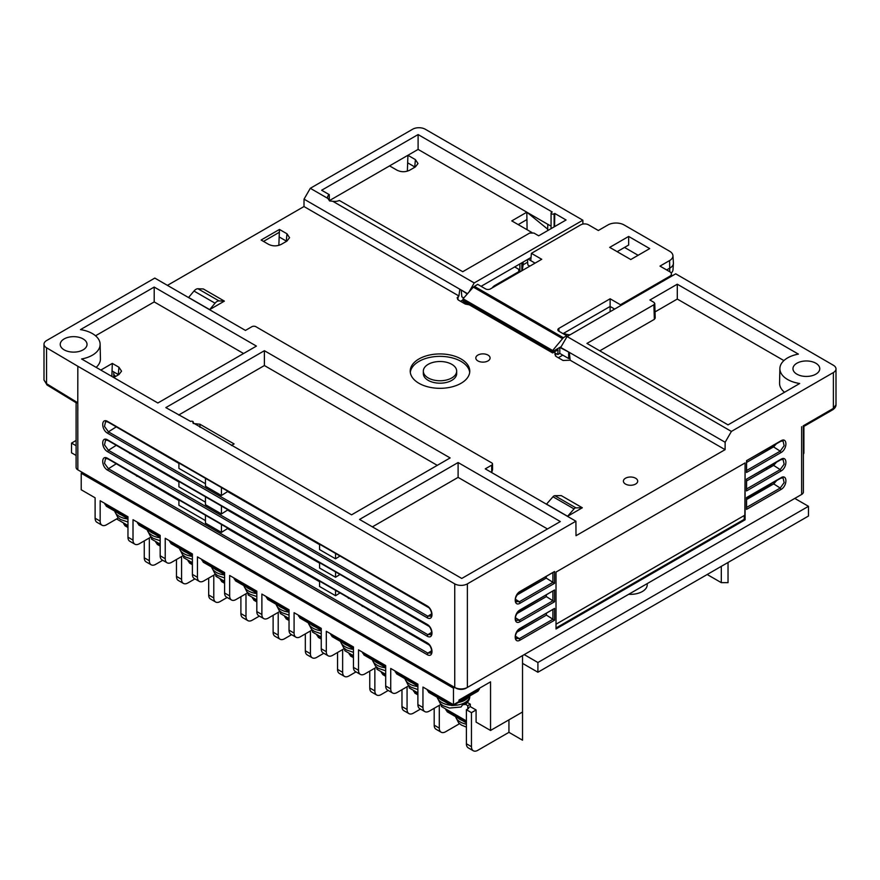 <?xml version="1.0" encoding="UTF-8"?>
<svg xmlns="http://www.w3.org/2000/svg" width="880" height="880" viewBox="0 0 880 880"><rect width="100%" height="100%" fill="white"/><g stroke="black" fill="none" stroke-linecap="round" stroke-linejoin="round"><path stroke-width="1.32" d="M329.34 200.728L329.252 194.645A7.15 4.125 0 0 0 327.58 197.296A7.15 4.125 0 0 0 327.855 198.44L329.67 200.948L332.75 201.267A7.15 4.125 0 0 0 339.328 200.453L462.737 271.7L529.694 233.046L533.907 233.046L538.681 235.807L566.071 219.989L554.763 213.455L554.125 213.829A1.782 1.034 0 0 1 552.178 214.049A1.782 1.034 0 0 1 551.067 213.103L551.067 228.646M745.096 462.913L745.096 519.805L556.017 628.969L556.017 572.077L745.096 462.913L744.854 515.185L556.017 624.206M167.431 285.373L303.985 206.536L304.04 199.144L310.299 188.298L412.632 129.228A8.932 5.159 180 0 1 425.26 129.228L582.857 220.209L582.89 224.081M553.839 352.253L555.478 353.199L554.851 354.222L556.193 356.521L563.046 360.481L570.163 360.217L569.316 352.374L560.703 347.457L567.072 336.545L675.719 273.823L833.448 365.299A8.932 5.159 0 0 1 836 368.907A8.932 5.159 0 0 1 833.382 372.548L731.401 431.431L725.142 442.266L725.087 449.658L576.015 535.722L575.905 521.202L467.368 583.869A8.932 5.159 180 0 1 454.74 583.869L77.836 366.267L77.781 402.787L77.847 469.843L454.74 687.434A8.932 5.159 0 0 0 467.368 687.434L801.636 494.45A5.951 3.443 -0 0 0 803.385 492.019L803.385 426.712M803.385 454.223A5.951 3.443 0 0 0 803.891 452.826A5.951 3.443 0 0 0 803.385 451.429M516.824 595.089L546.238 578.105L554.543 583.33L520.135 603.185C513.579 607.167 513.568 594.99 520.124 591.393L554.543 571.516L519.871 591.943C515.702 595.98 514.47 599.335 516.186 601.997L516.186 601.997M746.57 472.461L746.57 460.658L780.978 440.792C787.523 436.81 787.545 448.987 780.989 452.584L746.57 472.461L746.57 460.658L780.747 441.32L783.09 440.924M516.736 613.701L546.326 596.607L554.543 601.777L520.135 621.643C513.579 625.625 513.568 613.448 520.124 609.84L554.543 589.974L519.871 610.39C515.702 614.427 514.47 617.782 516.186 620.455L516.186 620.444M746.57 490.908L746.57 479.105L780.978 459.239C787.523 455.257 787.545 467.434 780.989 471.042L746.57 490.908L746.57 479.105L780.747 459.778L783.09 459.382M516.648 632.302L546.403 615.12L554.543 620.224L520.135 640.09C513.579 644.072 513.568 631.895 520.124 628.298L554.543 608.421L519.871 628.837C515.702 632.885 514.47 636.24 516.186 638.902L516.186 638.902M780.978 477.697C787.523 473.704 787.545 485.881 780.989 489.489L746.57 509.366L746.57 497.552L780.197 478.192M803.198 425.854L833.382 408.386L836 404.767L836 368.907M76.263 402.842L47.124 385.044A2.981 1.705 -58.6 0 1 46.552 383.702L44 380.039L44 344.19A8.932 5.159 0 0 1 46.618 340.538L154.803 278.08L245.454 330.418L251.878 326.7A2.827 1.628 0 0 1 255.871 326.7L491.689 462.858A2.827 1.628 0 0 1 492.514 463.991L492.569 469.612L491.722 472.505L491.689 465.157A2.827 1.628 0 0 0 492.514 463.991M427.031 642.752C433.598 646.338 433.609 658.537 427.042 654.566L107.657 470.173C101.09 466.576 101.09 454.366 107.657 458.359L427.031 642.752M427.031 624.305C433.598 627.891 433.609 640.09 427.042 636.119L107.657 451.726C101.09 448.129 101.09 435.919 107.657 439.912L427.031 624.305M427.031 605.847C433.598 609.433 433.609 621.632 427.042 617.672L107.657 433.268C101.09 429.671 101.09 417.472 107.657 421.454L427.031 605.847M76.109 402.743L76.109 467.412A5.951 3.443 -0 0 0 77.847 469.843M77.847 410.025L77.781 402.787C76.175 403.15 75.691 402.831 76.329 401.819M546.238 578.105L546.238 576.719M546.326 596.607L546.315 595.122M546.403 615.12L546.403 613.525M746.911 499.356L773.696 483.89L776.666 480.579M746.911 480.799L773.608 465.388L776.501 462.22M746.911 462.253L773.531 446.886L776.336 443.872M547.778 225.984L547.8 224.323L526.812 212.201L526.922 219.56M518.21 224.598L526.955 219.549L527.087 229.724M766.7 467.885L766.711 468.897A14.388 8.305 0 0 0 766.733 469.359M221.441 524.458L221.441 532.389L227.48 528.561L319.561 581.724M221.441 506L221.441 513.942L227.557 510.059L319.561 563.178M221.441 487.553L221.441 495.495L227.645 491.557L319.561 544.621M114.301 425.689L178.915 463.419M113.795 462.308L178.915 500.522M114.037 443.993L178.915 481.976M339.658 555.797L429.055 607.838M339.57 574.2L429.242 626.505M339.493 592.603L429.418 645.15M227.799 528.121L227.777 528.737M744.271 515.515L744.249 519.321L745.096 519.805M329.252 194.645L321.651 190.245L418.099 134.563L552.233 212.003L551.595 212.377A1.782 1.034 0 0 0 551.067 213.103M332.75 201.267L474.21 282.931L582.857 220.209M310.299 188.298L327.855 198.44M531.971 232.551L511.775 220.891L526.845 212.19L418.099 149.402L407.924 155.298L415.404 159.621L418.011 163.526L415.404 166.903L409.673 170.214C405.471 172.205 401.258 172.205 397.056 170.214L389.576 165.891L329.34 200.651M118.602 374.726L112.046 370.942L112.321 363.418L100.826 370.062M286.616 241.252L279.158 236.94L279.356 232.254L263.505 241.417M415.052 167.101L407.66 162.822L407.924 155.298M527.648 262.185L523.127 264.792L522.258 270.534M462.957 299.904L460.548 301.301M562.782 355.135L558.283 357.731M407.352 171.182L407.66 162.822M418.099 149.402L418.099 134.563M304.04 199.144L467.544 293.678M469.051 291.962L474.21 282.931M531.036 257.488L481.096 286.319M523.127 262.053L523.127 264.792M459.833 289.157L458.909 295.977L457.105 297.792L458.447 300.091L465.3 304.051L469.304 304.821M77.836 366.267L46.552 347.787L46.552 383.702L77.781 402.787M575.905 521.202L485.254 468.864L491.689 465.157M44 344.19A8.932 5.159 0 0 0 46.552 347.787M69.553 351.758A13.398 7.733 180 0 1 64.163 349.855A13.398 7.733 180 0 1 60.236 344.531A13.398 7.733 180 0 1 73.634 336.655A13.398 7.733 180 0 1 87.032 344.531A13.398 7.733 180 0 1 69.553 351.758M560.329 521.554L461.769 578.457L359.546 519.442L458.106 462.539L560.329 521.554M154.198 287.067L256.421 346.093L157.861 402.996L81.609 358.974A26.488 15.29 0 0 0 100.122 344.201A26.488 15.29 0 0 0 80.498 329.615L154.198 287.067L154.198 301.917L95.535 335.786M190.707 421.454L165.836 407.605L264.396 350.702L450.131 457.93L351.571 514.833L192.808 422.675A1.485 0.858 0 0 0 193.248 422.07A1.485 0.858 0 0 0 192.324 421.267A1.485 0.858 0 0 0 190.707 421.454M303.985 206.536L458.909 295.977M570.163 360.217L725.087 449.658M725.142 442.266L569.316 352.374M731.401 431.431L567.072 336.545M813.637 375.199A13.398 7.733 180 0 1 796.884 374.165A13.398 7.733 180 0 1 792.968 368.841A13.398 7.733 180 0 1 806.366 360.965A13.398 7.733 180 0 1 819.764 368.841A13.398 7.733 180 0 1 813.637 375.199M653.906 302.324L649.902 300.014L677.292 284.207L798.391 354.112A26.488 15.29 0 0 0 779.878 368.511A26.488 15.29 0 0 0 799.7 383.504L728.035 424.875L586.949 343.42L653.906 304.755L654.775 303.512L653.906 302.324M599.797 350.834L654.346 319.341L655.215 318.098M784.531 392.26A26.796 15.477 180 0 1 779.57 383.097L779.878 368.511M783.904 360.591L677.292 299.046L655.028 311.905M677.292 299.046L677.292 284.207M224.389 301.114L219.01 300.905A5.951 3.443 120 0 0 215.039 303.193L209.66 309.617L224.389 301.114L203.335 288.959L197.945 288.75L219.01 300.905M215.039 303.193L193.985 291.038L188.595 297.462L209.66 309.617M193.985 291.038A5.951 3.443 -60 0 1 197.945 288.75M567.6 516.274L546.535 504.119L552.981 496.76A2.981 1.716 -60 0 1 554.84 495.693L561.275 495.616L582.329 507.771L575.894 507.848A2.981 1.716 120 0 0 574.035 508.915L567.6 516.274L582.329 507.771M477.895 355.08A7.15 4.125 0 0 0 475.805 358.006A7.15 4.125 0 0 0 480.216 361.812A7.15 4.125 0 0 0 488.004 360.921A7.15 4.125 0 0 0 490.094 358.006A7.15 4.125 0 0 0 485.683 354.189A7.15 4.125 0 0 0 477.895 355.08M551.067 226.171L547.833 224.301L547.657 229.141L526.845 212.19M554.136 226.886L554.125 213.829M547.712 229.119L547.668 230.615M554.565 226.633L554.763 213.455M221.441 532.389L205.447 523.149L205.447 515.218M205.447 520.597L178.915 505.285L178.915 499.895M339.493 593.23L335.566 595.727L319.561 586.487L319.561 581.097M115.775 464.079L108.438 468.732L104.489 463.309L105.567 458.579M105.578 458.579L106.271 458.359M431.486 652.795L427.856 653.136L431.805 650.628M335.566 590.337L335.566 595.727M205.447 483.703L178.915 468.38L178.915 463.001M431.486 615.89L427.856 616.242L427.053 617.672M431.805 613.734L427.856 616.242L108.438 431.827L104.489 426.404L105.567 421.685M105.578 421.674L106.271 421.454M221.441 495.495L205.447 486.255L205.447 478.313M339.658 556.226L335.566 558.822L319.561 549.582L319.561 544.203M335.566 558.822L335.566 553.443M231.44 445.478L234.102 443.938L199.958 424.237L193.391 423.511M178.695 415.019L264.396 365.541L264.396 350.702M437.272 465.344L264.396 365.541M111.848 376.431L112.046 370.942M243.562 353.507L154.198 301.917M100.122 344.201L100.43 358.787A26.796 15.477 180 0 1 96.151 367.367M112.321 363.418L118.943 367.246L121.55 371.162L118.943 374.528L113.751 377.531L113.751 371.932M278.861 245.344L279.158 236.94M279.356 232.254L279.466 229.438L261.118 240.031L268.62 244.365C272.822 246.356 277.024 246.356 281.237 244.365L286.968 241.054L289.564 237.688L286.968 233.772L279.466 229.438M221.441 513.942L205.447 504.702L205.447 496.76M205.447 502.15L178.915 486.827L178.915 481.448M339.57 574.728L335.566 577.269L319.561 568.04L319.561 562.65M115.863 445.566L108.438 450.285L104.489 444.851L105.567 440.132M105.578 440.121L106.271 439.901M431.486 634.348L427.856 634.689L431.805 632.181M335.566 571.89L335.566 577.269M746.592 497.574L780.747 478.225L783.09 477.829M782.353 477.686L783.046 477.906L784.146 482.625L780.197 488.059L746.592 507.43M782.353 459.239L783.046 459.459L784.146 464.178L780.197 469.612L746.592 488.983M782.353 440.792L783.046 441.001L784.146 445.72L780.197 451.154L746.592 470.536M515.691 601.414L519.321 601.777L552.882 582.373L552.882 572.506M516.241 620.378L519.321 620.224L552.882 600.82L552.882 590.953M515.691 638.319L519.321 638.671L552.882 619.267L552.882 609.411M418.946 383.284A29.777 17.193 0 0 0 451.396 387.013A29.777 17.193 0 0 0 469.777 371.129A29.777 17.193 0 0 0 461.054 358.974A29.777 17.193 0 0 0 428.604 355.245A29.777 17.193 0 0 0 410.223 371.129A29.777 17.193 0 0 0 418.946 383.284M410.3 372.35A29.777 17.193 180 0 1 440 356.367A29.777 17.193 180 0 1 469.7 372.35M456.676 371.129L456.676 373.56A16.676 9.625 180 0 1 446.38 382.459A16.676 9.625 180 0 1 428.208 380.369A16.676 9.625 180 0 1 423.324 373.56L423.324 371.129A16.676 9.625 180 0 1 433.62 362.241A16.676 9.625 180 0 1 451.792 364.32A16.676 9.625 180 0 1 456.676 371.129A16.676 9.625 180 0 1 446.38 380.028A16.676 9.625 180 0 1 428.208 377.938A16.676 9.625 180 0 1 423.324 371.129M458.106 462.539L458.106 477.378L547.481 528.968M458.106 477.378L372.405 526.856M800.371 495.176A4.169 2.409 0 0 0 800.382 495.176L466.114 688.171A7.15 4.125 0 0 1 456.005 688.171L454.74 687.434L454.74 583.869M79.112 470.569L79.112 470.569A4.169 2.409 -0 0 0 79.112 470.569L454.74 687.434L453.475 688.171L453.475 704.704L458.953 701.536L458.953 700.084L490.534 681.846L490.534 730.466L522.533 711.997L522.533 655.589M744.249 519.321L556.017 627.99M628.716 594.286A16.676 9.625 0 0 0 647.229 584.716L647.229 583.594M625.493 484.066A7.15 4.125 0 0 0 633.281 484.957A7.15 4.125 0 0 0 637.692 481.14A7.15 4.125 0 0 0 630.553 477.015A7.15 4.125 0 0 0 623.403 481.14A7.15 4.125 0 0 0 625.493 484.066M794.783 498.41L808.467 506.308L808.467 516.032L537.911 672.243L522.533 663.366M76.109 455.466L71.533 452.826L71.533 443.102L76.109 440.462M535.084 263.131L530.75 260.634L531.41 253.341L580.767 224.84A5.489 3.168 180 0 1 588.533 224.84L598.334 230.505L607.937 224.961A11.44 6.611 180 0 1 624.118 224.961L669.592 251.218A11.44 6.611 180 0 1 672.936 255.651L673.409 262.933A11.913 6.875 180 0 1 673.409 263.439L673.002 269.753A11.506 6.644 180 0 1 671.176 273.097M638.121 255.288L624.514 247.434M746.911 498.08L770.572 484.429L771.672 485.067M808.467 506.308L537.911 662.519L537.911 672.243M537.911 662.519L524.216 654.61M76.109 445.742L71.533 443.102M555.478 353.199L557.832 354.552L558.052 349.822L552.651 352.946L463.078 301.235L463.045 298.771L473.33 287.133L477.686 284.35L485.573 288.904A3.443 1.991 0 0 0 490.446 288.904L541.728 259.292L531.41 253.341M492.404 287.771A9.526 5.5 180 0 1 494.747 285.549L518.749 271.689L518.749 269.258L514.69 266.926M461.736 290.268L467.258 293.997M463.76 297.968L461.835 296.857L461.263 290.532M673.409 263.439A11.913 6.875 180 0 1 669.922 268.048L666.644 269.94M628.661 236.445L609.708 247.379L630.762 259.534L649.715 248.6L628.661 236.445L628.661 245.036L617.155 251.68M82.478 472.516L81.213 473.242L453.475 688.171M569.91 357.797L568.645 358.523L559.801 353.419L557.832 354.552M559.801 353.419L559.801 347.424L552.651 351.56L552.651 352.946M529.892 266.123L527.857 264.957L527.45 259.556M518.683 272.591L518.749 271.689M152.493 485.276L153.043 484.957M248.611 540.771L249.161 540.452M256.531 544.709L255.981 545.017M377.894 615.406L378.444 615.098M410.003 633.941L410.553 633.633M426.448 643.445A10.417 6.017 180 0 1 428.175 643.918M394.24 624.844A10.417 6.017 180 0 1 396.473 625.504M399.256 627.11A10.417 6.017 180 0 1 400.4 628.397M362.131 606.298A10.417 6.017 180 0 1 364.364 606.969M367.147 608.575A10.417 6.017 180 0 1 368.291 609.862M297.594 569.041A10.417 6.017 180 0 1 299.827 569.712M302.61 571.307A10.417 6.017 180 0 1 303.754 572.605M136.521 476.047A10.417 6.017 180 0 1 138.754 476.718M141.537 478.313A10.417 6.017 180 0 1 142.681 479.611M168.729 494.648A10.417 6.017 180 0 1 170.973 495.308M173.745 496.914A10.417 6.017 180 0 1 174.9 498.212M265.375 550.44A10.417 6.017 180 0 1 267.619 551.111M270.391 552.717A10.417 6.017 180 0 1 271.546 554.004M233.266 531.905A10.417 6.017 180 0 1 235.51 532.576M238.282 534.171A10.417 6.017 180 0 1 239.437 535.469M113.74 374.396A20.845 12.034 180 0 1 115.467 376.541M561.187 346.632L559.801 347.424L569.118 352.264M570.086 334.807A9.526 5.5 180 0 1 563.805 333.201L563.057 333.641M672.936 255.651A11.44 6.611 180 0 1 669.592 260.557L660 266.101L669.801 271.766A5.489 3.168 180 0 1 671.407 273.889A5.489 3.168 180 0 1 669.801 276.243L620.444 304.744L620.444 305.734M474.309 286.308L563.343 337.711L566.72 335.753L558.844 331.21A3.443 1.991 180 0 1 557.832 329.879A3.443 1.991 180 0 1 558.844 328.394L610.126 298.782L620.444 304.744M522.533 628.892L522.533 627.297M522.533 610.346L522.533 608.85M118.382 517.924L106.48 524.788A8.932 5.159 -60 0 1 102.014 525.228L96.965 522.313A8.932 5.159 120 0 1 95.117 518.221L95.117 497.805L81.213 489.775L81.213 473.242M102.014 525.228A8.932 5.159 -60 0 1 100.166 521.136L100.166 500.72L127.963 516.769L127.963 537.185L133.012 540.1L133.012 519.684L160.171 535.359L160.171 555.786L165.231 558.701L165.231 538.285L192.39 553.96L192.39 574.387L197.439 577.302L197.439 556.875L224.609 572.561L224.609 592.988L229.658 595.903L229.658 575.476L256.817 591.162L256.817 611.578L261.877 614.504L261.877 594.077L289.036 609.763L289.036 630.179L294.085 633.094L294.085 612.678L321.244 628.353L321.244 648.78L326.304 651.695L326.304 631.279L353.463 646.954L353.463 667.381L358.512 670.296L358.512 649.88L385.682 665.555L385.682 685.982L390.731 688.897L390.731 668.47L417.89 684.156L417.89 704.583L422.95 707.498L422.95 687.071L453.475 704.704M568.645 352.528L568.645 358.523M566.83 336.963L566.72 335.753M563.343 337.711L552.651 350.504L552.651 351.56L462.946 299.772M530.75 260.634L528.165 259.138M552.651 350.504L463.045 298.771M422.95 707.498A8.932 5.159 120 0 0 424.798 711.59A8.932 5.159 120 0 0 429.264 711.139L441.1 704.308M519.574 592.119L520.773 592.812M129.591 452.969L129.624 453.519M155.067 486.761L155.067 486.134M251.185 542.256L251.185 541.629M283.503 560.912L283.503 560.285M316.25 579.81L316.25 579.183M348.359 598.356L348.359 597.729M380.468 616.891L380.468 616.264M412.577 635.426L412.577 634.799M358.512 670.296A8.932 5.159 120 0 0 360.371 674.388A8.932 5.159 120 0 0 364.837 673.948L376.607 667.15M390.731 688.897A8.932 5.159 120 0 0 392.579 692.989L387.53 690.063A8.932 5.159 -60 0 1 385.682 685.982M294.085 633.094A8.932 5.159 120 0 0 295.933 637.186A8.932 5.159 120 0 0 300.399 636.746L312.235 629.915M326.304 651.695A8.932 5.159 120 0 0 328.152 655.787L323.103 652.872A8.932 5.159 -60 0 1 321.244 648.78M229.658 595.903A8.932 5.159 120 0 0 231.506 599.995A8.932 5.159 120 0 0 235.972 599.544L247.808 592.713M261.877 614.504A8.932 5.159 120 0 0 263.725 618.585L258.665 615.67A8.932 5.159 -60 0 1 256.817 611.578M165.231 558.701A8.932 5.159 120 0 0 167.079 562.793A8.932 5.159 120 0 0 171.545 562.353L183.381 555.522M197.439 577.302A8.932 5.159 120 0 0 199.298 581.394L194.238 578.479A8.932 5.159 -60 0 1 192.39 574.387M133.012 540.1A8.932 5.159 120 0 0 134.86 544.192L129.811 541.277A8.932 5.159 -60 0 1 127.963 537.185M134.86 544.192A8.932 5.159 120 0 0 139.326 543.752L151.162 536.921M167.079 562.793L162.03 559.878A8.932 5.159 -60 0 1 160.171 555.786M199.298 581.394A8.932 5.159 120 0 0 203.764 580.954L215.589 574.123M231.506 599.995L226.457 597.069A8.932 5.159 -60 0 1 224.609 592.988M263.725 618.585A8.932 5.159 120 0 0 268.191 618.145L280.027 611.314M295.933 637.186L290.884 634.271A8.932 5.159 -60 0 1 289.036 630.179M328.152 655.787A8.932 5.159 120 0 0 332.618 655.347L344.454 648.516M360.371 674.388L355.311 671.473A8.932 5.159 -60 0 1 353.463 667.381M392.579 692.989A8.932 5.159 120 0 0 397.045 692.538L408.881 685.707M424.798 711.59L419.738 708.664A8.932 5.159 -60 0 1 417.89 704.583M707.19 574.508L721.303 582.648L721.303 566.357M563.805 333.201L610.126 306.46L610.126 298.782M614.658 309.078L610.126 306.46L610.126 311.696M467.401 702.526L470.316 704.209L470.316 706.64L476.091 709.973L476.091 722.128L490.534 730.466M522.533 711.997L522.533 740.201L508.937 732.347L477.774 750.332A8.932 5.159 120 0 1 473.308 750.772L468.259 747.857A8.932 5.159 -60 0 1 466.4 743.765L466.4 709.731L471.46 712.646L476.091 709.973M721.303 582.648L728.035 582.648L728.035 562.474M127.963 525.514L116.589 518.958M151.459 537.163L151.459 539.088L160.171 544.115M183.667 555.764L183.667 557.678L192.39 562.716M215.886 574.365L215.886 576.279L224.609 581.317M248.105 592.966L248.105 594.88L256.817 599.918M280.313 611.556L280.313 613.481L289.036 618.508M312.532 630.157L312.532 632.082L321.244 637.109M344.751 648.758L344.751 650.683L353.463 655.71M376.959 667.425L376.959 669.273L385.682 674.311M409.178 685.96L409.178 687.874L417.89 692.912M441.386 704.55L441.386 706.475L466.4 720.918M466.4 709.731L468.512 708.521L467.797 708.103L467.797 705.672L465.586 704.396L463.001 704.726M467.797 705.672L470.316 704.209M459.536 723.712L445.599 731.764A8.932 5.159 120 0 1 441.133 732.204L436.04 729.256A8.932 5.159 -60 0 1 434.192 725.175L434.192 708.301M420.453 709.082L413.391 713.163A8.932 5.159 120 0 1 408.925 713.603L403.821 710.666A8.932 5.159 -60 0 1 401.973 706.574L401.973 689.7M388.245 690.481L381.172 694.562A8.932 5.159 120 0 1 376.706 695.002L371.613 692.065A8.932 5.159 -60 0 1 369.754 687.973L369.754 671.099M356.026 671.88L348.953 675.961A8.932 5.159 120 0 1 344.487 676.401L339.394 673.464A8.932 5.159 -60 0 1 337.546 669.372L337.546 652.498M323.807 653.279L316.745 657.36A8.932 5.159 120 0 1 312.279 657.811L307.175 654.863A8.932 5.159 -60 0 1 305.327 650.771L305.327 633.897M291.599 634.678L284.526 638.77A8.932 5.159 120 0 1 280.06 639.21L274.967 636.262A8.932 5.159 -60 0 1 273.119 632.181L273.119 615.307M259.38 616.088L252.318 620.169A8.932 5.159 120 0 1 247.841 620.609L242.748 617.672A8.932 5.159 -60 0 1 240.9 613.58L240.9 596.706M227.172 597.487L220.099 601.568A8.932 5.159 120 0 1 215.633 602.008L210.54 599.071A8.932 5.159 -60 0 1 208.681 594.979L208.681 578.105M194.953 578.886L187.88 582.967A8.932 5.159 120 0 1 183.414 583.407L178.321 580.47A8.932 5.159 -60 0 1 176.473 576.378L176.473 559.504M162.734 560.285L155.672 564.366A8.932 5.159 120 0 1 151.206 564.806L146.102 561.869A8.932 5.159 -60 0 1 144.254 557.777L144.254 540.903M467.797 708.103L470.316 706.64M508.937 732.347L508.937 719.851M471.46 712.646L471.46 746.691A8.932 5.159 120 0 0 473.308 750.772M149.347 537.966L149.347 560.725A8.932 5.159 120 0 0 151.206 564.806M181.566 556.567L181.566 579.326A8.932 5.159 120 0 0 183.414 583.407M213.785 575.168L213.785 597.916A8.932 5.159 120 0 0 215.633 602.008M245.993 593.758L245.993 616.517A8.932 5.159 120 0 0 247.841 620.609M278.212 612.359L278.212 635.118A8.932 5.159 120 0 0 280.06 639.21M310.42 630.96L310.42 653.719A8.932 5.159 120 0 0 312.279 657.811M342.639 649.561L342.639 672.32A8.932 5.159 120 0 0 344.487 676.401M374.858 668.162L374.858 690.91A8.932 5.159 120 0 0 376.706 695.002M407.066 686.752L407.066 709.511A8.932 5.159 120 0 0 408.925 713.603M439.285 705.353L439.285 728.112A8.932 5.159 120 0 0 441.133 732.204M427.394 689.634L428.78 692.428L427.911 689.942M428.78 692.417L451.44 705.507L451.077 703.318M451.44 705.507L453.233 705.507L453.585 704.638M453.233 705.507L478.005 691.207L478.863 688.578M362.626 652.245L364.012 655.028L363.143 652.553M298.529 615.241L299.915 618.024L299.057 615.549M234.102 578.05L235.499 580.833L234.63 578.347M169.675 540.848L171.061 543.631L170.192 541.145M104.907 503.459L106.304 506.242L105.435 503.756M137.456 522.247L138.842 525.03L137.984 522.555M201.883 559.449L203.28 562.232L202.411 559.746M266.321 596.64L267.707 599.434L266.838 596.948M330.748 633.842L332.134 636.625L331.265 634.139M395.175 671.044L396.572 673.827L395.703 671.341M127.963 526.493L124.168 524.304A1.782 1.034 0 0 1 123.651 523.578L125.037 525.811L124.168 523.325M155.859 541.629L157.245 544.401L156.387 541.926M188.078 560.23L189.475 563.013L188.595 560.527M220.286 578.82L221.683 581.614L220.814 579.128M252.505 597.421L253.891 600.204L253.033 597.729M284.724 616.022L286.11 618.805L285.241 616.319M316.932 634.623L318.318 637.406L317.46 634.92M349.151 653.224L350.537 655.996L349.668 653.521M381.359 671.814L382.756 674.597L381.887 672.122M413.578 690.415L414.964 693.198L414.106 690.723M445.797 709.016L447.183 711.799L446.314 709.324M437.096 697.224L440.297 703.571L443.058 705.716L449.559 708.048L461.043 707.014L463.188 703.945A16.357 9.438 -0 0 0 466.488 702.042L465.575 704.407C468.545 701.569 469.942 698.731 469.766 695.893M801.636 494.45L801.636 426.712M836 404.756C836.022 406.571 834.944 408.232 832.766 409.75A2.981 1.716 -120 0 0 833.382 408.386L833.382 372.548M467.368 583.869L467.368 687.434M554.543 571.516L554.543 583.33M554.543 589.974L554.543 601.777M554.543 608.421L554.543 620.224M746.57 509.366L746.57 497.552M770.891 466.961L770.88 465.465M770.803 448.459L770.803 447.062M407.902 155.287L389.554 165.88M414.744 166.914L415.404 159.621M521.829 262.801L521.829 270.787M519.882 263.923L519.882 271.909M458.447 296.241L457.655 299.486M555.995 353.496L555.401 355.927M653.906 304.755L654.346 319.341M554.84 495.693L575.894 507.848M574.035 508.915L552.981 496.76M107.646 470.162L108.438 468.732L427.856 653.136L427.053 654.577M108.438 458.854L107.646 458.348M427.856 643.269L427.053 642.763M107.646 421.454L108.438 421.96M427.856 606.364L427.053 605.858M115.951 427.064L108.438 431.827L107.646 433.257M199.958 424.237L199.958 427.306M118.943 367.246L118.283 374.539M286.968 233.772L286.308 241.065M107.646 451.715L108.438 450.285L427.856 634.689L427.053 636.119M108.438 440.407L107.646 439.901M427.856 624.811L427.053 624.305M773.696 483.89L780.197 488.059L780.989 489.489M780.197 459.745L780.989 459.228M773.608 465.388L780.197 469.612L780.989 471.042M780.197 441.287L780.989 440.781M773.531 446.886L780.197 451.154L780.989 452.584M515.372 599.236L519.321 601.777L520.113 603.196M519.321 591.91L520.113 591.393M515.372 617.683L519.321 620.224L520.113 621.654M519.321 610.357L520.113 609.851M515.372 636.141L519.321 638.671L520.113 640.101M519.321 628.804L520.113 628.298M669.757 271.733L669.592 260.557M494.703 286.44L494.747 285.549M669.801 276.243L669.845 277.211M95.117 518.221L100.166 521.136M562.386 338.547L473.33 287.133M558.844 328.394L558.965 331.276M439.285 728.112L434.192 725.175M407.066 709.511L401.973 706.574M374.858 690.91L369.754 687.973M342.639 672.32L337.546 669.372M310.42 653.719L305.327 650.771M278.212 635.118L273.119 632.181M245.993 616.517L240.9 613.58M213.785 597.916L208.681 594.979M181.566 579.326L176.473 576.378M149.347 560.725L144.254 557.777M471.46 746.691L466.4 743.765M427.394 690.184A1.782 1.034 0 0 0 427.911 690.91L451.077 704.286A1.782 1.034 0 0 0 453.112 704.484M458.953 701.195L478.863 689.7A1.782 1.034 -0 0 0 479.391 688.974L478.005 691.207M362.626 652.795A1.782 1.034 0 0 0 363.143 653.521L385.682 666.534M298.529 615.791A1.782 1.034 0 0 0 299.057 616.517L321.244 629.332M234.102 578.589A1.782 1.034 0 0 0 234.63 579.315L256.817 592.13M169.675 541.398A1.782 1.034 0 0 0 170.192 542.124L192.39 554.939M104.907 503.998A1.782 1.034 0 0 0 105.435 504.735L127.963 517.737M137.456 522.797A1.782 1.034 0 0 0 137.984 523.523L160.171 536.338M201.883 559.988A1.782 1.034 0 0 0 202.411 560.725L224.609 573.529M266.321 597.19A1.782 1.034 0 0 0 266.838 597.916L289.036 610.731M330.748 634.392A1.782 1.034 0 0 0 331.265 635.118L353.463 647.933M395.175 671.583A1.782 1.034 0 0 0 395.703 672.32L417.89 685.124M155.859 542.168A1.782 1.034 0 0 0 156.387 542.905L160.171 545.094M188.078 560.769A1.782 1.034 0 0 0 188.595 561.495L192.39 563.684M220.286 579.37A1.782 1.034 0 0 0 220.814 580.096L224.609 582.285M252.505 597.971A1.782 1.034 0 0 0 253.033 598.697L256.817 600.886M284.724 616.572A1.782 1.034 0 0 0 285.241 617.298L289.036 619.487M316.932 635.162A1.782 1.034 0 0 0 317.46 635.899L321.244 638.088M349.151 653.763A1.782 1.034 0 0 0 349.668 654.5L353.463 656.678M381.359 672.364A1.782 1.034 0 0 0 381.887 673.09L385.682 675.279M413.578 690.965A1.782 1.034 0 0 0 414.106 691.691L417.89 693.88M445.797 709.566A1.782 1.034 0 0 0 446.314 710.292L466.4 721.886M439.956 698.874A16.379 9.46 0 0 0 441.815 700.15A16.379 9.46 0 0 0 444.026 701.228M458.535 702.438A16.379 9.46 0 0 0 468.941 696.443M375.188 661.485A16.379 9.46 0 0 0 377.047 662.761A16.379 9.46 0 0 0 379.258 663.828M311.091 624.481A16.379 9.46 -0 0 0 312.95 625.757A16.379 9.46 0 0 0 315.172 626.824M246.664 587.279A16.379 9.46 0 0 0 248.523 588.555A16.379 9.46 0 0 0 250.745 589.633M182.237 550.077A16.379 9.46 -0 0 0 184.096 551.364A16.379 9.46 0 0 0 186.307 552.431M117.469 512.688A16.379 9.46 0 0 0 119.328 513.964A16.379 9.46 0 0 0 121.55 515.042M150.018 531.476A16.379 9.46 0 0 0 151.877 532.763A16.379 9.46 0 0 0 154.099 533.83M214.456 568.678A16.379 9.46 -0 0 0 216.304 569.965A16.379 9.46 0 0 0 218.526 571.032M278.883 605.88A16.379 9.46 -0 0 0 280.742 607.156A16.379 9.46 0 0 0 282.953 608.234M343.31 643.071A16.379 9.46 0 0 0 345.169 644.358A16.379 9.46 0 0 0 347.38 645.425M407.737 680.273A16.379 9.46 -0 0 0 409.596 681.549A16.379 9.46 0 0 0 411.818 682.627M437.184 697.279A16.379 9.46 0 0 0 441.815 702.581A16.379 9.46 0 0 0 451 705.254M453.497 705.353A16.379 9.46 0 0 0 469.766 695.959M372.427 659.879A16.379 9.46 0 0 0 377.047 665.192A16.379 9.46 0 0 0 385.682 667.81M308.33 622.875A16.379 9.46 0 0 0 312.95 628.188A16.379 9.46 0 0 0 321.244 630.762M243.903 585.684A16.379 9.46 0 0 0 248.523 590.986A16.379 9.46 0 0 0 256.817 593.571M179.476 548.482A16.379 9.46 0 0 0 184.096 553.795A16.379 9.46 0 0 0 192.39 556.369M114.708 511.093A16.379 9.46 0 0 0 119.328 516.395A16.379 9.46 0 0 0 127.963 519.013M147.257 529.881A16.379 9.46 0 0 0 151.877 535.194A16.379 9.46 0 0 0 160.171 537.768M211.684 567.083A16.379 9.46 0 0 0 216.304 572.396A16.379 9.46 0 0 0 224.609 574.97M276.111 604.285A16.379 9.46 0 0 0 280.742 609.587A16.379 9.46 0 0 0 289.036 612.161M340.549 641.476A16.379 9.46 0 0 0 345.169 646.789A16.379 9.46 0 0 0 353.463 649.363M404.976 678.678A16.379 9.46 0 0 0 409.596 683.98A16.379 9.46 0 0 0 417.89 686.565M458.359 718.245A16.379 9.46 0 0 0 460.218 719.532A16.379 9.46 0 0 0 462.429 720.599M455.587 716.65A16.379 9.46 0 0 0 460.218 721.963A16.379 9.46 0 0 0 466.4 724.207M803.891 452.826L803.891 426.415M766.59 450.89L766.59 449.493M832.766 409.75L803.209 426.811M47.124 385.044L44 380.039M654.775 303.49L655.215 318.087M105.556 458.48L107.888 458.898M107.888 458.887L427.295 643.302C432.63 646.492 432.168 655.072 430.98 653.378L431.013 653.356M105.556 421.575L107.888 421.993L427.295 606.397C432.63 609.587 432.168 618.167 430.98 616.473L431.013 616.451M193.248 422.07L193.248 423.423M105.556 440.033L107.888 440.44L427.295 624.855C432.63 628.045 432.168 636.614 430.98 634.931L431.013 634.898M671.407 273.889L671.561 276.232M479.391 688.281L479.391 688.974M364.012 655.028L385.682 667.535M299.915 618.024L321.244 630.333M235.488 580.822L256.817 593.142M171.061 543.631L192.39 555.94M106.293 506.231L127.963 518.749M138.842 525.03L160.171 537.339M203.28 562.232L224.609 574.541M267.707 599.423L289.036 611.743M332.134 636.625L353.463 648.934M396.561 673.816L417.89 686.136M125.037 525.811L127.963 527.494M157.245 544.401L160.171 546.095M189.464 563.002L192.39 564.696M221.672 581.603L224.609 583.297M253.891 600.204L256.817 601.898M286.11 618.805L289.036 620.488M318.318 637.406L321.244 639.089M350.537 655.996L353.463 657.69M382.756 674.597L385.682 676.291M414.964 693.198L417.89 694.892M447.183 711.799L466.4 722.898M372.339 659.835L375.529 666.171L378.29 668.327L385.682 670.791M308.242 622.831L311.432 629.167L314.193 631.323L321.244 633.743M243.815 585.629L247.005 591.976L249.766 594.121L256.817 596.541M179.388 548.438L182.578 554.774L185.339 556.93L192.39 559.35M114.62 511.038L117.81 517.385L120.571 519.53L127.963 522.005M147.169 529.837L150.359 536.173L153.12 538.329L160.171 540.749M211.596 567.028L214.797 573.375L217.558 575.52L224.609 577.94M276.023 604.23L279.224 610.577L281.985 612.722L289.036 615.142M340.461 641.432L343.651 647.768L346.412 649.924L353.463 652.344M404.888 678.623L408.078 684.97L410.839 687.115L417.89 689.535M455.499 716.606L458.7 722.942L461.461 725.098L466.4 727.1"/></g></svg>
